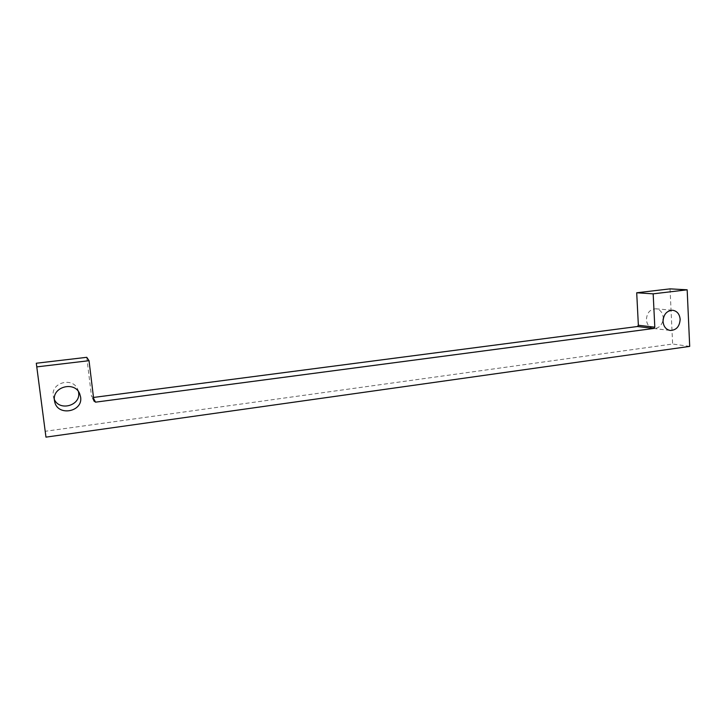 <?xml version="1.0" encoding="UTF-8"?>
<svg xmlns="http://www.w3.org/2000/svg" width="726" height="726" viewBox="0 0 726 726"><rect width="100%" height="100%" fill="white"/><g stroke="black" fill="none" stroke-linecap="round" stroke-linejoin="round"><path stroke-width="0.54" stroke-dasharray="3.63 2.72" d="M78.435 391.568L77.682 389.281C72.836 376.767 50.902 382.493 53.234 395.815L54.359 399.5M663.201 318.832L663.21 317.58C662.647 312.489 660.206 309.557 655.868 308.795C649.997 309.176 646.848 312.824 646.421 319.739C646.975 324.722 649.353 327.635 653.545 328.479C658.437 328.533 661.604 325.765 663.047 320.184M689.7 346.393L672.63 344.024L45.03 431.317M670.044 288.866L672.63 344.024M86.757 357.319L91.503 396.351L93.5 397.449M93.082 397.503L93.636 398.556M93.926 400.97L91.503 396.351M53.506 397.222L54.713 401.932M653.545 328.479L670.279 330.466M655.868 308.795L672.693 310.265M77.682 389.281L79.669 393.701M94.071 401.424L91.648 396.786"/><path stroke-width="1.09" d="M54.441 400.48L54.713 401.932C57.889 416.724 83.163 411.833 80.622 397.086L79.669 393.701C74.669 380.787 52.036 386.731 54.441 400.48M54.359 399.5C59.75 411.633 80.885 405.462 78.608 392.557L78.435 391.568M663.038 321.5C663.591 326.618 666.005 329.604 670.279 330.466C676.378 330.203 679.663 326.473 680.153 319.277C679.59 314.049 677.104 311.046 672.693 310.265C666.704 310.664 663.482 314.412 663.038 321.5M663.047 320.184L663.201 318.832M687.168 289.81L653.173 293.839L636.702 292.778L670.044 288.866L687.168 289.81L689.7 346.393L45.965 437.134L36.3 363.236L45.965 437.134M93.5 397.449L637.455 326.509L638.363 325.266L636.702 292.778M653.173 293.839L654.807 327.181L653.89 328.451L95.551 402.159L93.926 400.97L89.035 360.695L86.757 357.319L36.3 363.236M36.962 366.866L89.035 360.695M653.89 328.451L637.455 326.509M93.636 398.556L95.551 402.159M638.363 325.266L654.807 327.181"/></g></svg>

